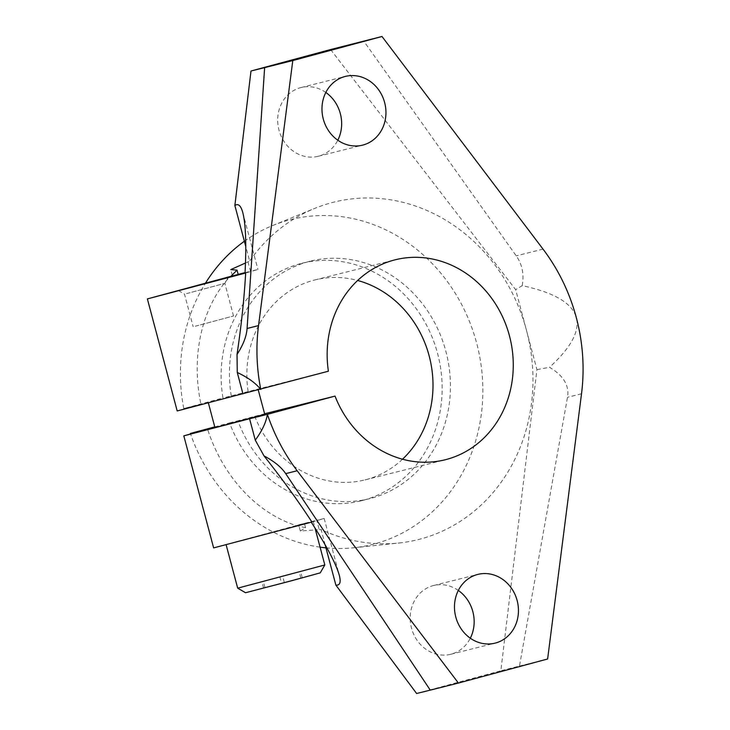 <?xml version="1.0" encoding="UTF-8"?>
<svg xmlns="http://www.w3.org/2000/svg" width="730" height="730" viewBox="0 0 730 730"><rect width="100%" height="100%" fill="white"/><g stroke="black" fill="none" stroke-linecap="round" stroke-linejoin="round"><path stroke-width="0.55" stroke-dasharray="3.65 2.74" d="M214.757 426.886L229.594 422.88A122.394 109.719 75.9 0 0 361.432 500.725A122.394 109.719 75.9 0 0 437.571 353.439A122.394 109.719 75.9 0 0 301.828 263.311A122.394 109.719 75.9 0 0 222.969 397.987L183.778 408.554A167.48 150.143 -104.1 0 1 205.559 283.012M328.39 371.205L222.969 397.987M231.273 395.897A122.394 109.719 -104.1 0 1 310.131 261.221A122.394 109.719 -104.1 0 1 445.875 351.349A122.394 109.719 -104.1 0 1 369.736 498.636A122.394 109.719 -104.1 0 1 237.898 420.799L264.598 413.782M248.109 391.353A103.067 92.4 -104.1 0 1 314.84 279.964A103.067 92.4 -104.1 0 1 357.636 280.475M245.49 263.001L249.642 261.048L245.773 246.494M247.999 261.878L250.499 271.268L257.936 269.489L245.034 273.184M311.92 522.023L324.184 518.483L316.747 520.262L319.247 529.652L316.181 529.87M325.151 544.826L321.1 529.588A173.922 155.919 75.9 0 0 398.808 543.029A173.922 155.919 75.9 0 0 526.467 330.288A173.922 155.919 75.9 0 0 314.785 208.36A173.922 155.919 75.9 0 0 249.642 261.048M264.744 414.321L214.939 427.57M210.915 402.066L258.119 389.428L210.915 402.066M324.823 564.974L237.679 588.161M230.625 543.521L313.234 521.402L230.625 543.521M320.251 572.858L245.554 592.733M186.579 293.597L224.84 283.349L186.579 293.597M195.266 326.228L233.518 315.98L195.266 326.228M325.817 92.454A35.432 31.764 75.9 0 0 301.043 87.536A35.432 31.764 75.9 0 0 279.006 130.177A35.432 31.764 75.9 0 0 318.298 156.266A35.432 31.764 75.9 0 0 337.808 140.224M458.321 590.442A35.432 31.764 75.9 0 0 433.547 585.524A35.432 31.764 75.9 0 0 411.51 628.165A35.432 31.764 75.9 0 0 450.802 654.253A35.432 31.764 75.9 0 0 470.312 638.221M244.377 241.238A167.48 150.143 -104.1 0 1 272.755 225.506A167.48 150.143 -104.1 0 1 476.599 342.908A167.48 150.143 -104.1 0 1 353.667 547.774A167.48 150.143 -104.1 0 1 325.954 547.856M183.778 408.554L200.96 404.292C191.315 358.996 199.974 309.073 229.996 276.56M238.181 274.434L232.423 275.803L230.78 269.607M232.423 275.803L238.153 274.361M245.061 272.628L250.499 271.268M300.322 530.993L305.578 527.744L304.428 523.428L298.679 524.797L300.322 530.993L315.497 529.916M298.679 524.797L316.747 520.262M321.1 529.588L319.247 529.652M305.578 527.744L296.243 525.554C253.976 512.022 221.719 473.277 207.585 429.185M320.087 547.153A167.48 150.143 -104.1 0 1 190.548 433.866M304.428 523.428L297.083 525.345M281.552 583.316L302.22 577.585L263.594 588.006L281.552 583.316L279.9 577.092L261.933 581.783L300.568 571.362L279.9 577.092M263.594 588.006L261.933 581.783M300.87 578.105L299.209 571.882M302.22 577.585L300.568 571.362M284.262 582.275L282.601 576.052M264.944 587.486L263.284 581.262M296.243 525.554L213.635 547.902M200.96 404.292L177.189 410.954M229.594 422.88L237.898 420.799M330.608 49.54L515.663 289.691L536.933 369.645L500.853 670.779L519.477 666.052L567.493 397.302C569.519 385.65 563.533 375.649 549.526 367.29C570.906 347.79 579.839 331.247 576.326 317.659C572.356 303.196 554.307 292.529 522.196 285.658L515.663 289.691M416.62 693.5L500.853 670.779M402.513 459.225A103.067 92.4 -104.1 0 1 365.027 479.893A103.067 92.4 -104.1 0 1 254.734 416.255M536.933 369.645L549.526 367.29M522.196 285.658C524.268 274.361 522.279 264.424 516.229 255.856L363.75 41.081M547.628 658.989L519.477 666.052M543.029 249.122L516.229 255.856M581.518 393.78L567.493 397.302M301.828 263.311L310.131 261.221M314.84 279.964L395.113 259.816M242.825 212.713L257.936 269.489M324.184 518.483L339.295 575.267M258.119 389.428L258.283 390.057M313.234 521.402L314.968 527.945M233.518 315.98L224.84 283.349L228.298 277.382M301.043 87.536L345.336 76.422M433.547 585.524L477.84 574.41M272.755 225.506L314.785 208.36M353.667 547.774L398.808 543.029M450.802 654.253L495.095 643.13M318.298 156.266L362.582 145.142M178.503 290.631L184.48 294.09L193.158 326.721M365.027 479.893L445.309 459.736M361.432 500.725L369.736 498.636"/><path stroke-width="1.09" d="M357.636 280.475A103.067 92.4 -104.1 0 1 429.149 355.866A103.067 92.4 -104.1 0 1 402.513 459.225M230.835 276.351L238.181 274.434L237.031 270.127L230.835 276.351L147.378 298.908L177.189 410.954L328.39 371.205A103.067 92.4 -104.1 0 1 395.113 259.816A103.067 92.4 -104.1 0 1 509.421 335.709A103.067 92.4 -104.1 0 1 445.309 459.736A103.067 92.4 -104.1 0 1 335.015 396.107L267.408 414.339C266.103 422.323 262.061 430.928 255.272 440.144L264.023 455.903C282.081 478.77 298.05 500.807 311.92 522.023L213.635 547.902L183.814 435.856L249.587 418.764L255.272 440.144M245.773 246.494L234.868 205.522C238.245 203.205 240.9 205.595 242.825 212.713C245.754 224.365 246.494 244.523 245.034 273.184L245.663 273.029C244.203 298.46 241.329 325.598 237.031 354.452L237.268 372.492L242.953 393.871M311.29 522.196C326.757 546.195 336.092 563.889 339.295 575.267C341.12 582.275 339.979 585.56 335.873 585.122L325.151 544.826M208.406 403.024L214.939 427.57L217.54 426.968L264.744 414.321L258.283 390.057M324.823 564.974L320.251 572.858L291.343 580.824L245.554 592.733L237.679 588.17L324.823 564.974L314.968 527.945M147.378 298.908L245.663 273.029M225.707 277.984L178.503 290.631L225.707 277.984M323.29 119.054A35.432 31.764 -104.1 0 1 345.336 76.422A35.432 31.764 -104.1 0 1 384.628 102.51A35.432 31.764 -104.1 0 1 362.582 145.142A35.432 31.764 -104.1 0 1 323.29 119.054M337.808 140.224A35.432 31.764 75.9 0 0 340.335 113.624A35.432 31.764 75.9 0 0 325.817 92.454M455.794 617.042A35.432 31.764 -104.1 0 1 477.84 574.41A35.432 31.764 -104.1 0 1 517.132 600.498A35.432 31.764 -104.1 0 1 495.095 643.13A35.432 31.764 -104.1 0 1 455.794 617.042M470.312 638.221A35.432 31.764 75.9 0 0 472.839 611.621A35.432 31.764 75.9 0 0 458.321 590.442M205.559 283.012A167.48 150.143 -104.1 0 1 244.377 241.238M237.031 270.127L230.78 269.607L245.49 263.001M238.153 274.361L245.061 272.628M316.181 529.87L315.497 529.916M183.814 435.856L207.585 429.185L190.402 433.456L214.757 426.886M325.954 547.856A167.48 150.143 -104.1 0 1 320.087 547.153M237.268 372.492C247.817 377.401 255.655 383.049 260.783 389.446A180.593 161.905 -104.1 0 1 258.539 325.607L292.794 60.563L382 36.5L543.029 249.122A180.593 161.905 -104.1 0 1 576.326 317.659A180.593 161.905 -104.1 0 1 581.518 393.78L547.628 658.989L458.422 683.052L297.165 470.75A180.593 161.905 -104.1 0 1 267.408 414.339L249.587 418.764M264.023 455.903C274.161 461.287 281.388 467.2 285.704 473.633L430.271 690.124L416.62 693.5L335.873 585.122M264.598 413.782L335.015 396.107M234.868 205.522L250.992 71.011L264.634 67.635L247.087 328.482C246.548 336.247 243.199 344.898 237.031 354.452M382 36.5L330.608 49.54L250.992 71.011M292.794 60.563L264.634 67.635M458.422 683.052L430.271 690.124M297.165 470.75L285.704 473.633M258.539 325.607L247.087 328.482M226.145 544.836L237.679 588.161"/></g></svg>
